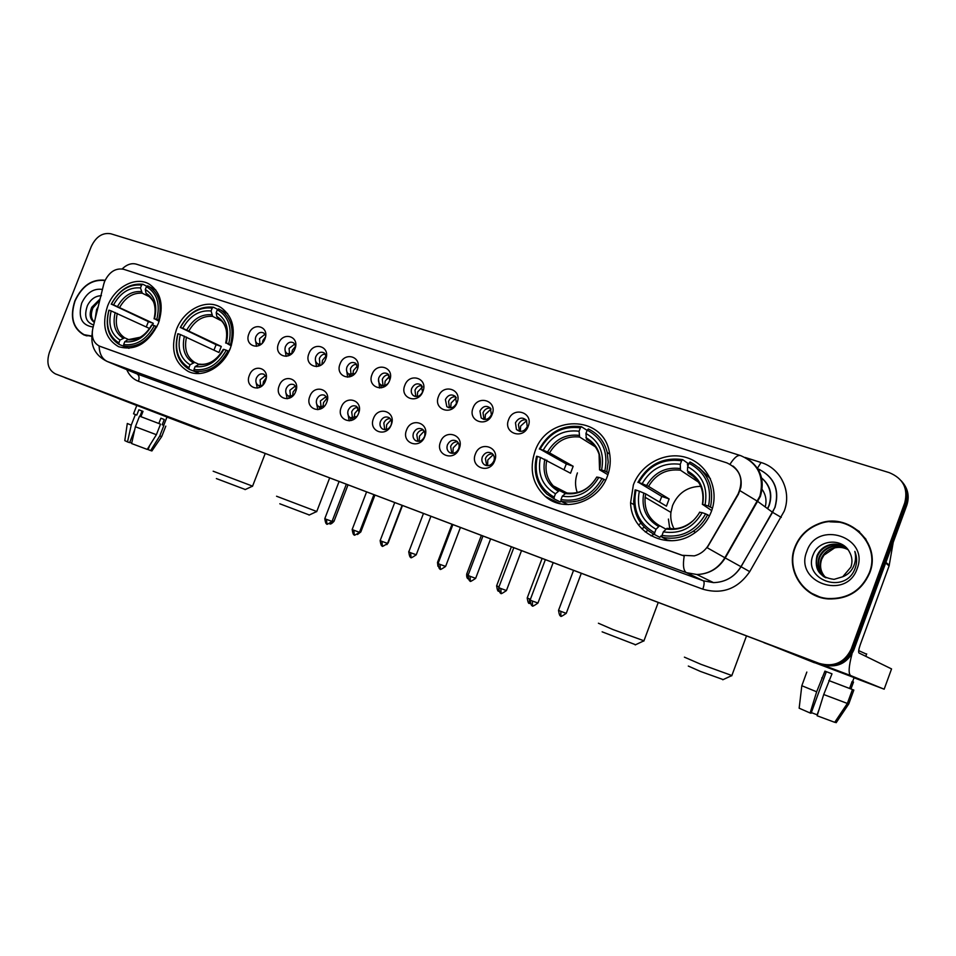<?xml version="1.0" encoding="UTF-8"?>
<svg xmlns="http://www.w3.org/2000/svg" width="956" height="956" viewBox="0 0 956 956"><rect width="100%" height="100%" fill="white"/><g stroke="black" fill="none" stroke-linecap="round" stroke-linejoin="round"><path stroke-width="1.43" d="M176.406 329.653C170.252 349.167 174.255 363.125 188.404 371.525C202.672 378.468 223.429 367.032 230.444 348.008C236.18 330.238 233.144 316.83 221.338 307.784C206.914 297.949 183.827 309.421 176.406 329.653M534.954 451.495C529.11 469.396 532.564 484.369 545.29 496.415C563.885 513.288 598.396 502.438 607.418 476.112C610.334 468.165 610.992 460.206 609.378 452.236C602.961 414.187 546.832 414.677 534.954 451.495M638.465 524.892L640.974 523.267M633.362 484.931L630.59 502.76C630.996 532.54 667.097 551.457 692.969 534.081C701.549 528.56 707.691 521.02 711.384 511.448C719.713 489.532 707.918 464.258 686.886 457.697C665.985 450.814 641.189 463.648 633.362 484.931M107.526 306.243C101.456 325.303 105.136 338.783 118.592 346.681C135.131 351.282 148.371 343.551 158.326 323.51C164.062 305.812 161.122 292.739 149.506 284.291C135.931 275.698 114.648 287.027 107.526 306.243M265.469 380.894C260.952 393.573 244.139 387.586 249.397 375.29C253.818 362.706 270.691 368.466 265.469 380.894M266.282 377.321L263.987 374.274C260.785 373.139 258.228 374.441 256.351 378.158C255.312 381.492 256.005 383.93 258.431 385.459L262.506 385.376M295.715 391.434C291.162 404.28 273.93 398.15 279.236 385.698C283.693 372.948 301.009 378.851 295.715 391.434M296.48 388.351L294.054 384.694C290.744 383.476 288.126 384.778 286.203 388.566C285.163 391.924 285.868 394.386 288.33 395.963L293.038 395.653M326.749 402.261C322.16 415.274 304.474 408.977 309.852 396.358C314.345 383.452 332.09 389.51 326.749 402.261M327.418 399.835L324.897 395.378C321.491 394.075 318.79 395.366 316.806 399.25C315.767 402.607 316.484 405.105 318.969 406.718L324.454 406.061M358.584 413.351C353.947 426.543 335.807 420.09 341.244 407.304C345.773 394.219 363.997 400.445 358.584 413.351M359.05 411.928L356.552 406.36C353.039 404.938 350.255 406.228 348.211 410.196C347.159 413.566 347.888 416.087 350.398 417.76L356.851 416.481M391.267 424.751C386.583 438.123 367.964 431.491 373.461 418.537C378.038 405.272 396.728 411.654 391.267 424.751M380.428 421.441C379.389 424.799 380.118 427.344 382.627 429.065C386.212 430.451 389.032 429.148 391.076 425.157C392.091 421.895 391.422 419.385 389.068 417.629C385.423 416.087 382.543 417.354 380.428 421.441M424.811 436.438C420.09 450.001 400.97 443.19 406.539 430.069C411.152 416.625 430.343 423.173 424.811 436.438M413.494 432.972C412.454 436.318 413.183 438.876 415.681 440.668C419.385 442.186 422.301 440.883 424.428 436.784C425.444 433.57 424.787 431.048 422.468 429.232C418.704 427.511 415.717 428.754 413.494 432.972M459.274 448.46C454.506 462.202 434.861 455.211 440.501 441.911C445.149 428.276 464.867 435.004 459.274 448.46M447.444 444.815C446.416 448.113 447.121 450.694 449.571 452.535C453.419 454.243 456.454 452.965 458.677 448.734C459.681 445.592 459.059 443.07 456.813 441.194C452.905 439.234 449.786 440.441 447.444 444.815M494.67 460.792C489.866 474.738 469.683 467.556 475.383 454.076C480.079 440.238 500.335 447.157 494.67 460.792M482.326 456.98C481.31 460.195 481.979 462.764 484.322 464.688C488.325 466.636 491.504 465.417 493.858 461.007C494.838 457.972 494.276 455.486 492.185 453.538C488.122 451.256 484.835 452.403 482.326 456.98M264.872 339.033C260.402 351.593 243.708 345.953 248.93 333.752C253.316 321.288 270.07 326.725 264.872 339.033M265.672 335.675L263.76 332.975C260.498 331.577 257.857 332.831 255.838 336.715C254.846 339.798 255.419 342.129 257.546 343.694L261.454 343.957M294.902 348.976C290.373 361.703 273.273 355.919 278.543 343.562C282.976 330.943 300.148 336.5 294.902 348.976M295.643 346.06L293.623 342.822C290.266 341.316 287.541 342.559 285.462 346.538C284.47 349.609 285.043 351.963 287.182 353.565L291.688 353.708M325.685 359.169C321.12 372.063 303.578 366.124 308.919 353.624C313.377 340.826 330.991 346.538 325.685 359.169M326.343 356.815L324.263 352.931C320.798 351.294 317.99 352.513 315.827 356.6C314.835 359.671 315.408 362.037 317.547 363.686L320.642 365.288M357.269 369.637C352.656 382.699 334.66 376.604 340.061 363.937C344.566 350.971 362.635 356.827 357.269 369.637M357.759 368.06L355.716 363.304C352.131 361.523 349.215 362.73 346.98 366.925C345.988 369.972 346.562 372.35 348.665 374.059L354.796 373.641M389.666 380.369C385.029 393.609 366.554 387.359 372.015 374.513C376.556 361.38 395.091 367.391 389.666 380.369M389.797 380.022L388.005 373.987C384.3 372.004 381.277 373.187 378.935 377.512C377.955 380.524 378.504 382.902 380.572 384.671C383.021 386.164 385.459 385.794 387.897 383.547M422.934 391.374C418.25 404.806 399.285 398.389 404.806 385.376C409.383 372.063 428.419 378.229 422.934 391.374M411.725 388.387C410.757 391.327 411.283 393.717 413.291 395.533C417.079 397.565 420.174 396.382 422.564 391.984L421.178 384.981C417.354 382.759 414.199 383.894 411.725 388.387M457.088 402.691C452.355 416.302 432.889 409.718 438.481 396.525C443.094 383.033 462.644 389.367 457.088 402.691M445.388 399.548L446.822 406.623C450.742 408.941 453.981 407.806 456.514 403.229L455.283 396.334C451.328 393.788 448.029 394.852 445.388 399.548M492.173 414.307C487.405 428.109 467.4 421.345 473.065 407.973C477.713 394.29 497.801 400.791 492.173 414.307M479.948 410.996L481.191 417.951C485.254 420.64 488.647 419.588 491.384 414.785L490.38 408.093C486.305 405.105 482.828 406.073 479.948 410.996M528.226 426.245C523.41 440.25 502.856 433.295 508.58 419.744C513.276 405.858 533.914 412.55 528.226 426.245M515.463 422.767L516.407 429.435C520.59 432.662 524.199 431.742 527.21 426.663L526.517 420.329C522.346 416.72 518.666 417.533 515.463 422.767M553.285 501.446L554.552 500.98M347.721 412.49L349.227 420.879M316.34 402.452L317.834 409.682M285.808 392.426L287.218 398.76M256.077 382.508L257.355 388.1M378.528 379.018L379.604 388.017M346.478 369.506L347.673 377.202M315.372 359.934L316.544 366.65M285.091 350.434L286.203 356.349M255.587 341.053L256.59 346.299M260.618 385.877L260.08 379.902L265.457 375.553M290.493 396.417L289.859 390.299L295.464 385.901M321.12 407.232L320.38 400.946L326.223 396.513M352.537 418.322L351.689 411.881C352.991 408.989 355.023 407.495 357.783 407.399M384.766 429.686L383.822 423.09C385.16 420.102 387.288 418.597 390.179 418.573M417.856 441.361L416.792 434.598C418.19 431.503 420.401 429.985 423.424 430.057M451.818 453.335L450.635 446.404C452.092 443.214 454.399 441.684 457.554 441.839M486.7 465.632L485.409 458.533C486.927 455.223 489.329 453.706 492.627 453.957M259.913 344.268L259.542 338.615L265.027 334.242M289.549 354.222L289.082 348.414L294.818 344.005M319.913 364.403L319.376 358.464C320.666 355.608 322.65 354.126 325.363 354.007M351.067 374.86L350.446 368.765C351.772 365.813 353.851 364.32 356.684 364.284M384.312 386.702L380.572 384.671M383.021 385.567L382.304 379.341C383.691 376.282 385.865 374.776 388.817 374.824M415.8 396.561L415 390.179C416.446 387.013 418.716 385.507 421.799 385.638M449.451 407.83L448.555 401.317C450.073 398.043 452.439 396.513 455.665 396.752M484.011 419.409L483.019 412.753C484.608 409.347 487.082 407.818 490.452 408.176M519.502 431.287L518.415 424.488C520.076 420.963 522.669 419.433 526.194 419.911M103.714 284.302L104.634 281.423C109.247 271.851 115.604 267.811 123.683 269.293L726.907 462.883C740.386 469.288 744.115 479.649 738.104 493.989L708.468 545.135C705.134 550.644 700.425 554.229 694.331 555.866L682.01 555.293L99.412 346.108C93.365 342.893 91.178 336.99 92.828 328.386L103.714 284.302M641.667 528.68L644.44 527.342M765.23 506.931C766.867 500.526 765.828 494.694 762.123 489.448M105.124 280.263C92.135 278.77 82.061 285.617 74.879 300.829C69.692 317.022 72.74 328.398 83.985 334.97L91.776 336.345M84.248 334.755L85.526 335.544M794.806 547.346C785.701 569.824 802.897 597.201 828.004 598.922C847.805 599.555 861.691 590.904 869.685 572.991C882.125 542.853 847.53 511.054 818.061 524.008C806.876 528.548 799.12 536.328 794.806 547.346M804.486 587.821L812.146 593.987M829.868 521.809L841.686 522.335M733.013 466.05C739.55 471.368 742.167 478.49 740.864 487.405L738.414 494.216L707.153 547.716L725.234 557.946C718.518 568.593 709.065 574.114 696.864 574.508L686.42 572.656L107.359 361.511C102.161 359.05 99.412 353.875 99.113 345.976M55.484 373.927L821.933 664.504C836.536 668.459 847.124 663.739 853.696 650.319L906.802 505.258L905.762 504.099C908.57 495.483 907.077 487.739 901.293 480.856C907.077 487.739 908.57 495.483 905.762 504.099L852.453 649.71L905.762 504.099L904.723 502.928C908.331 488.528 903.157 478.43 889.223 472.634L110.848 233.778C102.567 232.38 96.054 236.598 91.298 246.457L49.425 352.322C46.151 362.778 48.17 369.972 55.484 373.927L819.208 663.392C833.907 667.384 844.578 662.616 851.198 649.1L904.723 502.928M821.933 664.504L820.583 663.954C835.233 667.921 845.857 663.177 852.453 649.71C845.857 663.177 835.233 667.921 820.583 663.954L58.663 375.158L819.208 663.392M92.206 333.19C90.438 346.156 95.349 355.536 106.941 361.356L136.935 373.868L703.365 580.806L686.42 572.656C683.468 570.875 682.727 565.319 684.197 555.998L99.675 346.227M859.516 531.62L851.187 526.278M906.802 505.258C909.586 496.678 908.104 488.958 902.333 482.099M104.993 280.55C92.158 279.08 82.192 285.868 75.082 300.901C69.967 316.926 72.967 328.183 84.104 334.696L91.8 336.058M95.218 318.707L96.58 309.529L98.157 306.816M94.321 322.363C89.9 319.316 89.039 314.297 91.74 307.294L100.093 298.965M94.381 322.124C90.963 318.766 90.485 314.01 92.959 307.856L99.759 300.292M102.435 289.441C93.592 288.126 86.673 292.703 81.678 303.16C77.866 317.464 81.69 325.41 93.162 327.024M101.432 295.703C95.504 295.834 90.844 299.097 87.474 305.478C83.805 315.874 85.873 322.375 93.664 324.98M166.977 417.007L131.068 403.217L172.785 419.146L136.816 405.416L133.529 413.805L136.792 415.083L135.394 414.546L131.235 425.145L127.495 441.911L129.646 442.664L134.724 429.674M63.777 377.118L136.78 405.511M113.274 395.88L198.896 429.196L199.183 428.443M199.661 428.623L199.374 429.375L166.953 417.079M136.792 415.083L138.871 409.789L143.018 411.379L142.038 411.008L143.006 411.403L142.026 411.032L139.97 416.302M135.382 426.758L156.39 434.705L147.224 449.404L131.629 443.548L135.382 426.758L139.54 416.147L140.938 416.673L143.018 411.379M140.938 416.673L160.524 424.141L156.39 434.705M149.733 445.377L148.096 449.583L150.642 450.599L159.772 435.948L163.894 425.408L162.197 424.763L164.265 419.505L160.895 418.214L158.827 423.484M162.197 424.763L163.894 425.408M133.541 413.793L135.394 414.546M139.54 416.147L160.524 424.141M127.303 423.472L131.235 425.145M159.772 435.948L161.731 436.545M127.291 423.556L124.794 440.62L127.495 441.911M150.642 450.599L151.956 450.862M148.168 449.404L147.427 449.093M129.777 442.317L131.725 443.082M138.871 409.789L142.038 411.008M160.883 418.214L164.265 419.505M866.028 539.327L859.205 531.895M869.291 572.847C881.587 543.08 847.458 511.603 818.288 524.342C807.175 528.823 799.467 536.543 795.177 547.477C786.155 569.764 803.243 596.891 828.135 598.528C847.685 599.113 861.404 590.557 869.291 572.847M825.661 577.699C820.272 572.417 818.778 566.131 821.192 558.818C823.63 553.082 828.015 549.377 834.337 547.704C838.95 546.653 843.503 547.298 847.984 549.652C843.754 547.406 839.296 546.82 834.6 547.908L823.905 555.197L821.718 559.176C819.328 566.346 820.75 572.56 825.948 577.83M824.55 577.125C818.372 571.831 816.555 565.235 819.089 557.336C821.539 551.576 825.948 547.848 832.306 546.163C837.599 544.992 842.654 545.936 847.482 549.007M824.825 577.281C818.85 571.987 817.117 565.462 819.615 557.707C822.064 551.959 826.462 548.23 832.819 546.545C837.922 545.41 842.845 546.27 847.59 549.138M842.738 576.755L850.876 567.159C852.656 561.961 852.226 556.966 849.561 552.174C842.535 537.523 818.886 539.566 813.425 554.157C801.773 579.348 844.172 595.158 854.664 569.489L855.178 568.211C857.173 562.534 857.066 556.93 854.843 551.385C856.206 557.097 855.584 562.534 852.979 567.673C850.649 572.011 847.231 575.034 842.738 576.755L834.05 579.36C819.734 577.496 814.046 569.657 816.962 555.842C819.435 550.047 823.869 546.294 830.25 544.597C836.596 543.283 842.332 544.741 847.458 548.983M823.737 576.647C816.95 571.365 814.87 564.566 817.5 556.225C819.961 550.429 824.383 546.689 830.764 544.992C836.476 543.749 841.818 544.896 846.801 548.421M806.816 551.457C793.803 582.324 846.371 601.109 857.15 568.689C869.876 536.985 816.938 519.646 806.816 551.457M812.313 593.616L821.562 597.787M245.31 489.52L216.367 478.574M213.164 471.212L252.575 486.15M128.224 348.032L119.201 344.471L118.867 342.881C108.518 336.249 105.22 325.351 108.996 310.174L111.171 310.915C107.92 324.383 110.86 334.086 119.99 340.049L124.722 337.815L128.355 339.44M149.566 328.494L111.171 310.915M146.268 326.952L148.395 321.634L111.374 304.127C119.046 290.289 129.12 283.944 141.608 285.103L142.886 284.279C129.789 283.024 119.249 289.656 111.243 304.187M158.541 320.188C162.365 304.833 159.222 293.635 149.136 286.609L147.69 285.844L146.411 286.669C157.023 293.014 160.477 303.96 156.772 319.483L159.365 320.583M156.915 326.737L154.346 325.649C146.423 339.762 136.194 346.072 123.647 344.566L123.969 346.156C137.126 347.793 147.845 341.196 156.127 326.366M123.969 346.156L128.964 348.354M108.996 310.174L108.864 310.234C104.861 326.139 108.315 337.552 119.201 344.471M156.772 319.483L154.502 318.718C157.704 304.976 154.633 295.237 145.3 289.489L146.411 286.669M123.647 344.566L124.758 341.734C135.895 342.929 145.001 337.313 152.088 324.885L154.346 325.649M119.99 340.049L118.867 342.881M145.3 289.489L146.017 293.181L147.332 294.938C152.243 299.18 154.705 302.813 154.741 305.848M159.114 321.335L154.502 318.718M140.245 337.241L127.698 339.762L124.758 341.734M152.088 324.885L151.657 325.004C145.431 335.735 137.437 340.671 127.698 339.762M142.886 284.279L146.925 286.334M141.608 285.103L140.496 287.923C129.407 286.991 120.432 292.644 113.549 304.856L111.374 304.127M150.259 297.197L142.265 293.205L140.496 287.923M113.549 304.856L153.283 323.307L152.47 325.004M153.283 323.307L148.395 321.634M309.326 514.985L279.809 503.788M276.559 496.236L316.747 511.496M197.928 372.744L189.192 369.315L188.906 367.702C177.852 360.735 174.219 349.418 178.019 333.728L180.326 334.516C177.063 348.438 180.302 358.524 190.041 364.786L194.689 362.396L198.597 364.176M213.953 350.111L216.116 344.698L180.457 327.49C188.392 313.233 198.968 306.768 212.208 308.071L211.073 310.987C199.326 309.923 189.886 315.683 182.775 328.278L221.302 346.454L218.948 352.489L180.326 334.516M227.492 313.496L226.68 313.09M230.539 344.554C234.328 329.127 231.089 317.643 220.836 310.103L218.577 308.872L217.323 309.744C228.651 316.412 232.451 327.777 228.735 343.825L231.483 345.02M228.974 351.366L226.249 350.195C218.04 364.738 207.285 371.179 193.984 369.506L194.271 371.119C208.217 372.948 219.486 366.208 228.054 350.924M194.271 371.119L199.553 373.473M178.019 333.728L177.804 333.764C173.777 350.195 177.577 362.049 189.192 369.315M228.735 343.825L226.321 343.013C229.524 328.804 226.142 318.683 216.187 312.66L217.323 309.744M193.984 369.506L195.12 366.578C206.926 367.929 216.51 362.193 223.847 349.37L226.249 350.195M190.041 364.786L188.906 367.702M216.187 312.66L216.797 316.424L218.554 318.491C222.796 321.144 225.437 325.422 226.512 331.326M231.209 345.869L226.321 343.013M212.579 361.225C208.169 363.83 203.831 364.786 199.589 364.117L195.12 366.578M223.847 349.37L223.19 349.442M212.208 308.071L213.463 307.211C199.589 305.789 188.511 312.564 180.242 327.526M213.463 307.211L217.753 309.445M182.775 328.278L180.457 327.49M221.565 320.905L212.674 316.364L211.073 310.987M230.217 348.582L228.759 351.258M221.302 346.454L216.116 344.698M635.585 644.738L602.125 631.82M598.408 623.228L612.915 629.538L643.95 640.783M577.412 472.909C574.986 479.601 574.926 486.162 577.257 492.579M561.005 501.195L560.276 501.96L554.205 498.936L554.181 497.18C539.148 488.313 533.532 474.726 537.356 456.394L540.439 457.446C537.2 473.722 542.207 485.827 555.46 493.786L559.403 490.512L564.948 493.368M564.04 469.647L566.311 463.935L540.092 449.153C549.425 432.733 562.845 425.635 580.352 427.858L579.073 431.24C563.538 429.387 551.576 435.697 543.187 450.204L549.557 452.881L573.17 466.265L570.541 473.232L540.439 457.446M605.638 480.211L602.053 478.478C592.326 495.292 578.631 502.318 560.993 499.594L561.005 501.35L568.223 504.613M606.785 471.846L608.207 462.095L607.227 452.499C604.395 441.469 598.098 433.63 588.31 428.969L587.211 430.092C602.639 438.565 608.518 452.224 604.837 471.057L608.506 472.862M561.005 501.35C579.503 504.29 593.831 496.929 603.989 479.267M537.356 456.394L536.591 456.263C532.994 471.404 536.424 484.023 546.904 494.097L554.205 498.936M604.837 471.057L601.599 469.958C604.73 453.287 599.508 441.134 585.932 433.474L587.211 430.092M560.993 499.594L562.283 496.188C577.926 498.446 590.103 492.173 598.815 477.379L602.053 478.478M555.46 493.786L554.181 497.18M585.932 433.474L586.458 439.282C592.589 442.473 596.783 447.468 599.065 454.279L599.543 469.575M607.92 474.714L599.496 469.766L601.599 469.958M566.239 492.914L562.283 496.188M598.815 477.379L596.699 477.14C589.314 489.281 579.145 494.527 566.167 492.89M650.976 535.826L653.964 534.273M645.24 531.966L647.965 530.472M580.352 427.858L581.451 426.735C563.108 424.356 549.067 431.777 539.327 449.021M581.451 426.735L587.104 430.367M543.187 450.204L540.092 449.153M595.277 446.775L579.623 437.035L579.073 431.24M573.17 466.265L566.311 463.935M723.166 679.585L700.437 671.435L688.308 666.057M684.4 657.154L700.915 664.312L731.866 675.522M701.477 486.329C687.842 486.377 678.198 492.758 672.57 505.497L670.921 512.38C670.287 518.236 671.339 523.709 674.052 528.799M661.958 536.555L660.883 535.981L659.891 537.368L654.609 534.595L654.681 532.803C638.441 523.374 632.215 509.13 636.015 490.07L639.337 491.205C636.122 508.126 641.667 520.817 655.995 529.265L659.676 525.728L665.699 529.027M659.532 502.079L661.779 496.439L638.835 482.553C648.562 465.536 662.819 458.283 681.592 460.792L680.278 464.305C663.619 462.202 650.917 468.667 642.157 483.676L648.538 486.389L669.128 498.936L666.428 506.166L645.73 493.894L639.337 491.205M681.592 460.792L682.632 459.609L687.627 463.134L687.4 464.975L688.129 465.476M710.404 478.633L698.705 467.46M709.483 515.81L705.659 513.85C695.502 531.273 680.959 538.455 662.006 535.396L661.934 537.188L667.157 539.949L671.399 540.714M657.608 536.161L659.891 537.368M710.511 506.943C714.383 486.365 707.548 471.392 690.017 461.999L688.977 463.206C705.648 472.216 712.172 486.52 708.539 506.13L712.447 508.198M661.934 537.188C672.988 539.638 683.48 537.619 693.399 531.13C699.553 526.875 704.297 521.39 707.631 514.651M636.015 490.07L635.083 489.878L633.673 501.207C634.437 516.443 641.416 527.581 654.609 534.595M708.539 506.13L705.05 504.959C708.133 487.596 702.337 474.845 687.663 466.719L688.977 463.206M662.006 535.396L663.333 531.859C680.134 534.404 693.076 527.999 702.17 512.655L705.659 513.85M655.995 529.265L654.681 532.803M687.663 466.719L687.424 470.938C700.115 478.167 705.181 489.341 702.648 504.457L705.05 504.959M667.025 528.321L663.333 531.859M702.17 512.655L699.493 512.261M711.694 510.588L702.648 504.457M659.676 525.728L659.712 525.752C649.016 519.455 644.177 509.978 645.133 497.299C644.201 510.002 649.064 519.478 659.712 525.752M668.435 519.06L669.75 528.716M669.869 540.726L669.212 540.379M682.632 459.609C662.95 456.92 648.037 464.508 637.903 482.374M642.157 483.676L638.835 482.553M700.067 483.21L680.481 470.209L680.278 464.305M702.385 504.41C704.656 490.105 699.804 479.506 687.83 472.623L697.617 479.338M669.128 498.936L661.779 496.439M265.505 336.859L262.888 340.527L262.303 343.12M258.538 344.184L258.765 345.666M295.631 346.108L292.321 350.302L291.723 353.672M287.947 353.959L288.27 355.835M326.187 355.871L322.495 360.316L321.921 364.033M318.097 363.973L318.539 366.244M357.496 365.921L353.433 370.581L352.884 374.621M349.012 374.238L349.573 376.903M389.606 376.258L385.149 381.121L384.647 385.447M380.715 384.742L381.42 387.813M422.54 386.869L417.7 391.924L417.246 396.525M456.347 397.792L451.113 403.026L450.694 407.877M491.049 409.025L485.397 414.414L485.05 419.493M526.696 420.58L520.626 426.101L520.327 431.407M266.234 377.811L263.45 381.611L262.852 385.029M259.112 385.77L259.458 387.455M296.372 387.813L293.11 391.96L292.548 395.915M288.748 396.154L289.226 398.234M327.119 398.198L323.522 402.584L322.997 406.874M319.137 406.802L319.758 409.264M358.655 408.869L354.7 413.47L354.222 418.083M350.302 417.7L351.079 420.556M390.992 419.839L386.678 424.631L386.272 429.555M424.177 431.12L419.505 436.103L419.158 441.302M458.235 442.724L453.204 447.862L452.929 453.347M493.212 454.65L487.799 459.944L487.608 465.68M814.488 662.604L861.858 680.481L814.488 662.604M763.306 642.277L814.44 662.759M851.987 653.988C848.713 666.535 848.271 673.729 850.661 675.557L884.169 689.192L891.554 668.925L859.002 653.008C858.261 652.1 858.679 649.339 860.269 644.714L889.104 565.904L885.662 563M884.169 689.192L854.031 677.78M893.215 542.363L889.104 565.904M819.173 709.221L817.117 714.813L811.333 712.59M811.094 713.248L826.331 671.674L831.995 673.825L824.932 671.124L816.651 691.785L810.114 712.997L811.094 713.248M813.64 662.185L854.102 677.601M823.713 694.522L847.363 703.449L834.719 722.318L817.141 715.781L823.713 694.522L831.995 673.813M829.438 680.78L852.441 689.551L847.363 703.449M834.827 722.15L836.189 722.688L848.785 703.891L853.839 690.065L850.983 688.965L853.505 682.058L852.107 681.509L849.573 688.451M858.703 650.63L866.578 654.191M821.766 677.852L822.387 678.079M828.828 680.564L852.441 689.551M810.114 712.997L799.156 708.205L801.809 685.775L806.828 672.068M801.809 685.727L816.651 691.785M824.932 671.124L826.331 671.674M852.107 681.52L853.505 682.058M767.513 508.604L768.983 505.342C772.376 494.431 769.915 485.337 761.633 478.036M745.166 457.47L761.036 462.501L757.451 468.225M761.036 462.501C780.634 468.201 791.95 491.456 784.207 511.161L749.719 571.652C737.865 588.884 722.234 594.728 702.815 589.171L138.465 381.289C133.147 379.233 129.239 375.35 126.73 369.625M740.004 490.691L757.594 501.35L772.556 512.308L774.922 507.301C779.678 489.412 773.966 476.542 757.761 468.715M103.977 283.299L104.419 281.996M747.042 458.522C760.653 467.496 765.099 480.127 760.379 496.403L725.234 557.946L740.972 566.681L772.556 512.308L781.255 517.399M730.061 464.186C734.256 457.565 737.781 454.709 740.613 455.618C758.096 463.17 764.537 476.65 759.936 496.08L724.875 557.754C718.291 568.462 708.946 574.054 696.864 574.508L713.499 582.622C725.341 582.264 734.495 576.946 740.972 566.681L749.719 571.652M92.23 332.473L92.35 331.003M740.195 455.486L136.768 264.286C131.88 262.745 127.017 264.286 122.153 268.935M851.198 649.1L853.696 650.319M702.815 589.171C704.333 584.678 704.512 581.881 703.365 580.806L713.499 582.622C725.365 582.276 734.555 576.982 741.067 566.729L775.029 507.385C779.893 489.46 774.157 476.59 757.797 468.763M136.063 373.521L136.935 373.868C139.11 375.194 139.624 377.668 138.465 381.289M759.853 469.611L758.694 471.428M114.672 396.549L65.211 377.787M117.289 313.413C114.744 324.61 117.218 332.748 124.722 337.815M154.083 318.826C156.76 306.864 154.071 298.308 146.017 293.181M115.162 312.504C112.438 324.263 115.031 332.784 122.93 338.077M141.213 291.616C131.522 290.911 123.623 295.858 117.552 306.458M142.265 293.205C133.027 292.584 125.499 297.304 119.679 307.378M186.516 337.062C183.958 348.617 186.683 357.066 194.689 362.396M225.688 343.049C228.364 330.68 225.401 321.814 216.797 316.424M198.023 364.487C208.348 365.527 216.737 360.496 223.214 349.406M184.389 336.142C181.664 348.295 184.52 357.15 192.945 362.706M211.682 314.751C201.417 313.938 193.136 318.993 186.838 329.904M212.674 316.364C202.887 315.635 194.976 320.451 188.953 330.824M546.82 460.123C544.681 470.161 546.832 478.765 553.273 485.899L559.439 490.524M599.627 469.599C602.22 455.08 597.643 444.421 585.909 437.609M564.829 493.487C578.488 495.28 589.159 489.783 596.855 476.984M544.812 459.215C542.136 473.423 546.533 484.047 558.029 491.085M579.061 435.362C565.498 433.869 554.994 439.401 547.549 451.973M579.623 437.035C566.705 435.661 556.679 440.943 549.557 452.881M645.73 493.894L645.133 497.299L670.921 512.38M665.746 528.979C680.397 531.01 691.75 525.406 699.792 512.141M643.77 493.009C641.129 507.791 646.005 518.917 658.421 526.398M680.063 468.512C665.519 466.815 654.358 472.467 646.591 485.493M680.481 470.209C666.631 468.631 655.983 474.021 648.538 486.389M670.634 528.094L670.801 528.788M334.014 521.307L332.294 520.757M374.943 495.065L360.806 531.966L359.743 531.608M438.35 562.821L437.513 562.403L437.92 566.251M468.32 574.699L466.731 573.97L481.37 535.408M496.606 585.861C497.933 594.393 499.283 589.971 498.829 591.19L498.721 586.745L496.63 585.813L511.388 546.784M529.528 603.403L529.421 598.898L527.222 597.93L542.112 558.435M530.413 599.293L529.421 598.898M560.873 615.867L560.837 611.35L558.531 610.334L573.564 570.35M581.308 573.289L566.251 613.358L560.837 611.35M326.976 523.792L326.414 519.359L324.801 518.63L339.093 481.477M332.055 521.39L326.414 519.359M353.863 530.233L352.178 529.481C353.409 537.774 354.736 533.496 354.282 534.667L353.863 530.233L359.468 532.313L373.904 494.67M354.365 534.703L354.449 534.727C353.589 535.91 355.274 535.109 359.468 532.313L359.492 532.277M382.376 545.852L381.922 541.371L380.165 540.582L394.709 502.557M387.55 543.39L381.922 541.371M411.02 557.264L410.638 552.747L408.786 551.923L423.46 513.456M416.242 554.779L410.638 552.747M440.334 568.928L440.011 564.399L438.075 563.526L452.881 524.605M445.615 566.418L440.011 564.399M470.34 580.878L470.077 576.313L468.046 575.404L482.983 536.017M475.67 578.332L470.077 576.313M501.052 593.102L500.86 588.526L498.721 587.57L513.802 547.704M506.441 590.533L500.86 588.526M532.492 605.626L532.384 601.025L530.138 600.021L545.35 559.654M537.953 603.021L532.384 601.025M850.732 675.593L763.987 642.707M885.889 562.367L889.283 565.235M560.096 503.728L545.29 496.415M633.864 504.589L630.59 502.76M260.964 386.618L258.431 385.459M291.114 397.254L288.33 395.963M322.041 408.152L318.969 406.718M353.756 419.349L350.398 417.76M416.446 441.039L415.681 440.668M450.635 453.06L449.571 452.535M485.815 465.417L484.322 464.688M260.08 344.973L257.546 343.694M289.979 354.999L287.182 353.565M352.083 375.851L348.665 374.059M414.773 396.334L413.291 395.533M448.711 407.674L446.822 406.623M483.664 419.337L481.191 417.951M519.359 431.132L516.407 429.435M761.609 477.952C770.225 485.254 772.747 494.431 769.174 505.473L767.656 508.712M106.941 361.356L136.087 373.533M86.984 335.938L84.104 334.696M114.493 396.465L65.02 377.716M163.727 425.336L167.013 416.935M161.695 436.629L165.794 426.125M151.873 450.981L161.672 436.617M828.924 598.994L828.135 598.528M245.071 489.627L252.312 486.269M265.23 453.479L252.504 486.329M155.816 290.003L149.136 286.609M309.075 515.105L316.46 511.639M329.677 477.904L316.675 511.699M227.6 313.628L220.836 310.103M635.214 644.918L643.555 640.986M658.242 602.447L643.842 641.082M567.087 493.045L553.273 485.899L559.403 490.512M609.725 454.052L607.227 452.499M722.772 679.776L731.448 675.749M746.505 635.907L731.746 675.844M695.526 532.349L693.399 531.13M692.718 520.96C685.046 527.497 676.478 529.935 666.989 528.298M329.605 523.804C330.394 524.45 331.863 523.637 333.991 521.355L348.02 484.859M360.806 531.966L357.472 534.512M386.81 544.645L388.208 542.829L402.476 505.497M408.929 551.134L408.714 551.899M437.513 562.403L452.021 524.282M466.719 574.03C466.492 576.767 466.982 578.38 468.165 578.894M527.198 597.978C528.548 606.618 529.911 602.137 529.457 603.379L530.269 603.606M558.519 610.382C559.893 619.118 561.268 614.6 560.814 615.843L560.981 615.915C560.216 617.134 561.973 616.285 566.251 613.358M324.789 518.678C326.032 526.828 327.346 522.597 326.892 523.757L327.048 523.816C326.187 524.987 327.848 524.199 332.031 521.438L346.335 484.226M352.178 529.481L366.59 491.898M380.141 540.63C381.42 548.959 382.747 544.633 382.292 545.816L382.46 545.888C381.623 547.071 383.308 546.258 387.527 543.438L402.082 505.354M408.762 551.971C410.052 560.407 411.403 556.034 410.949 557.229L411.116 557.288C410.291 558.495 411.988 557.671 416.23 554.827L430.917 516.288M438.051 563.586C439.366 572.118 440.716 567.685 440.262 568.904L440.429 568.963C439.605 570.182 441.325 569.346 445.592 566.466L460.422 527.461M468.022 575.464C469.348 584.092 470.722 579.611 470.256 580.854L470.436 580.913C469.611 582.144 471.356 581.296 475.646 578.38L490.607 538.909M498.697 587.629C500.048 596.365 501.434 591.836 500.968 593.079L501.147 593.15C500.37 594.381 502.127 593.533 506.417 590.593L521.522 550.632M530.114 600.081C531.488 608.924 532.886 604.335 532.42 605.602L532.6 605.674C531.835 606.917 533.615 606.056 537.929 603.081L553.177 562.63M850.661 675.557L763.892 642.659M852.597 681.7L854.114 677.541M865.801 656.33L866.686 653.892"/></g></svg>
